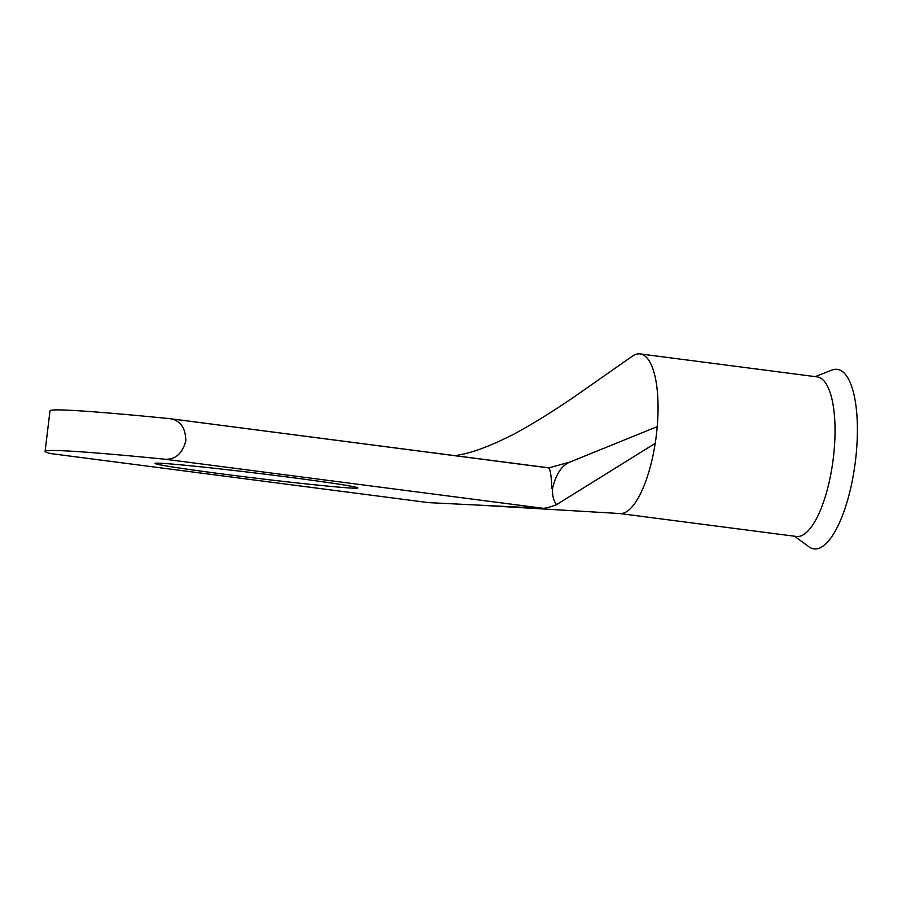 <?xml version="1.0" encoding="UTF-8"?>
<svg xmlns="http://www.w3.org/2000/svg" width="902" height="902" viewBox="0 0 902 902"><rect width="100%" height="100%" fill="white"/><g stroke="black" fill="none" stroke-linecap="round" stroke-linejoin="round"><path stroke-width="1.35" d="M290.173 477.361A102.174 2.537 -173.1 0 0 155.009 463.414A102.174 2.537 -173.1 0 0 222.715 474.012A102.174 2.537 -173.1 0 0 357.88 487.959A102.174 2.537 -173.1 0 0 290.173 477.361M815.216 376.63L830.945 370.463A90.516 29.834 97.4 0 1 843.99 372.876A90.516 29.834 97.4 0 1 851.86 482.784A90.516 29.834 97.4 0 1 808.136 546.195A90.516 29.834 97.4 0 1 807.211 545.36M455.33 455.702L458.915 454.935C472.783 452.691 491.24 445.689 514.298 433.93C533.33 423.59 553.873 410.838 575.927 395.696L631.975 356.425A80.458 26.519 97.4 0 1 640.149 353.911L817.133 376.878A80.458 26.519 97.4 0 1 827.54 386.304A80.458 26.519 97.4 0 1 833.335 457.99A80.458 26.519 97.4 0 1 796.41 536.465L619.742 513.531M640.149 353.911A80.458 26.519 97.4 0 1 657.22 426.646A80.458 26.519 97.4 0 1 656.363 435.023A80.458 26.519 97.4 0 1 655.202 443.367L556.59 504.646C550.739 506.89 546.33 508.119 543.376 508.333L165.032 459.231C175.383 459.727 182.317 453.605 185.846 440.852C185.541 427.661 180.242 420.264 169.948 418.663A354.452 8.783 -173.1 0 0 50.005 410.782L45.1 451.35A354.452 8.783 -173.1 0 0 50.365 453.537L428.698 502.639L50.365 453.537M170.873 418.787L548.766 467.912L570.154 461.971L657.22 426.646M548.281 467.777L548.766 467.912C550.412 469.987 551.426 476.786 551.81 488.286L552.576 488.388C552.193 495.491 553.535 500.903 556.59 504.646M548.439 467.788L169.948 418.663M570.154 461.971C561.957 465.161 556.117 473.832 552.622 487.993L552.576 488.388M552.622 487.993L551.81 488.286M165.032 459.231A354.452 8.783 -173.1 0 0 45.1 451.35M428.698 502.639L543.376 508.333M655.202 443.367A80.458 26.519 97.4 0 1 620.046 513.554A80.458 26.519 97.4 0 1 619.437 513.497M479.334 505.154L620.046 513.554M808.136 546.195L794.504 536.216"/></g></svg>
